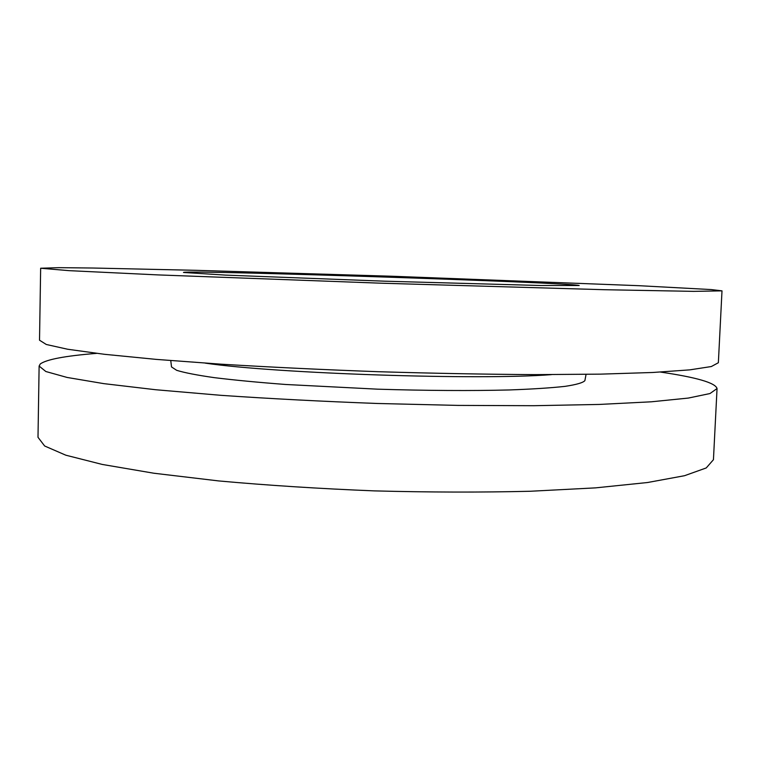 <?xml version="1.0" encoding="UTF-8"?>
<svg xmlns="http://www.w3.org/2000/svg" width="760" height="760" viewBox="0 0 760 760"><rect width="100%" height="100%" fill="white"/><g stroke="black" fill="none" stroke-linecap="round" stroke-linejoin="round"><path stroke-width="1.14" d="M361.56 275.947L339.102 275.224L361.56 275.947M183.511 272.46L183.493 272.394C189.772 269.904 573.097 282.625 579.196 285.522L540.797 285.513L384.455 281.181L225.473 275.101L183.511 272.46M40.65 268.242L39.52 340.204L46.284 344.479L67.621 349.239L104.386 354.293L156.313 359.394L221.682 364.22C271.016 367.203 323.209 369.702 378.271 371.706C433.342 373.35 485.583 374.319 535.002 374.623L600.561 374.138L652.707 372.485L689.719 369.873L711.332 366.538L718.361 362.729L722 290.852L711.312 289.579L638.799 285.684L392.055 276.241L196.013 270.322L92.881 268.023L58.776 267.662L40.65 268.242L68.97 270.645L158.147 274.911L381.206 283.204L604.323 289.712L693.586 291.365L722 290.852M205.276 363.137C276.051 373.587 480.13 380.361 551.447 374.623M584.934 380.37L584.877 380.655C582.986 382.745 576.375 384.655 565.031 386.365C550.914 387.923 532.342 389.12 509.323 389.956C472.045 390.906 425.99 390.659 377.691 389.177L285.57 384.474C258.02 382.375 234.27 380.095 214.329 377.653C197.03 375.174 184.48 372.733 176.691 370.329L171.523 366.938L170.762 360.582M660.525 372.077C696.635 377.368 715.473 382.859 717.05 388.55L709.973 393.547L688.332 398.069L651.32 401.802L599.203 404.443L533.719 405.707L458.175 405.403L377.216 403.474C322.249 401.413 270.142 398.696 220.903 395.323L155.648 389.728L103.826 383.638L67.136 377.454L45.847 371.516L39.121 366.063L40.242 363.992C46.464 359.423 65.255 355.88 96.615 353.372M39.121 366.063L38 437.304L44.65 445.997L65.806 455.192L102.287 464.445L153.833 473.224L218.756 480.938C267.748 485.374 319.599 488.689 374.319 490.884C429.058 492.318 481.013 492.451 530.195 491.264L595.479 487.872L647.501 482.524L684.513 475.712L706.23 467.951L713.44 459.705L717.05 388.55M584.877 380.655L586.064 374.366"/></g></svg>
